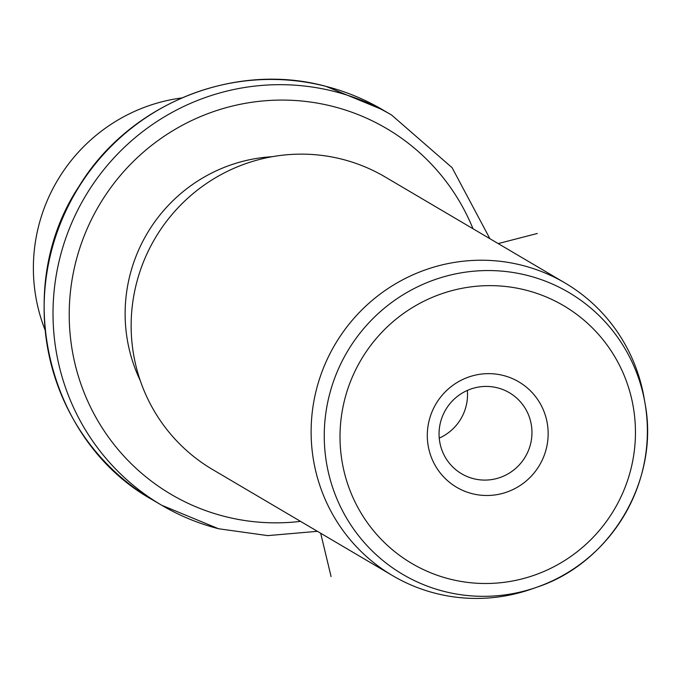 <?xml version="1.0" encoding="UTF-8"?>
<svg xmlns="http://www.w3.org/2000/svg" width="679" height="679" viewBox="0 0 679 679"><rect width="100%" height="100%" fill="white"/><g stroke="black" fill="none" stroke-linecap="round" stroke-linejoin="round"><path stroke-width="1.02" d="M181.624 97.963A169.835 166.992 120.5 0 0 44.992 329.773M140.247 380.563A155.686 153.072 -59.5 0 1 272.194 156.705M565.081 283.016L385.112 176.939A169.835 166.992 120.5 0 0 342.53 159.336A169.835 166.992 120.5 0 0 144.491 259.437A169.835 166.992 120.5 0 0 212.629 469.554L392.606 575.639A169.835 166.992 -59.5 0 1 324.469 365.523A169.835 166.992 -59.5 0 1 522.507 265.421A169.835 166.992 -59.5 0 1 565.081 283.016A169.835 166.992 -59.5 0 1 644.15 398.25L645.05 403.504A163.588 160.855 -59.5 0 1 536.741 587.25A163.588 160.855 -59.5 0 1 443.76 591.324A163.588 160.855 -59.5 0 1 329.824 393.362A163.588 160.855 -59.5 0 1 527.88 275.555A163.588 160.855 -59.5 0 1 645.05 403.504C659.716 480.129 610.879 562.976 536.741 587.25L531.708 589.007A169.835 166.992 -59.5 0 1 435.18 593.234A169.835 166.992 -59.5 0 1 392.606 575.639M503.462 375.512A61.186 60.168 -59.5 0 1 546.077 449.557A61.186 60.168 -59.5 0 1 471.998 493.625A61.186 60.168 -59.5 0 1 429.383 419.58A61.186 60.168 -59.5 0 1 503.462 375.512M497.605 387.862A47.038 46.248 120.5 0 0 442.75 415.582A47.038 46.248 120.5 0 0 461.627 473.781A47.038 46.248 120.5 0 0 473.416 478.653A47.038 46.248 120.5 0 0 528.262 450.932A47.038 46.248 120.5 0 0 509.394 392.734A47.038 46.248 120.5 0 0 497.605 387.862M467.347 390.425A47.038 46.248 -59.5 0 1 439.237 438.108M320.675 533.244L331.08 576.581M498.174 243.583L537.301 233.483M152.775 499.99A226.447 222.653 -59.5 0 1 61.925 219.835A226.447 222.653 -59.5 0 1 325.979 86.369A226.447 222.653 -59.5 0 1 382.752 109.828L325.861 86.318C234.128 61.254 128.968 103.946 79.002 186.369C10.796 289.042 46.469 441.155 152.775 499.99L161.661 505.227A226.447 222.653 -59.5 0 1 70.811 225.072A226.447 222.653 -59.5 0 1 334.866 91.606A226.447 222.653 -59.5 0 1 391.639 115.065L382.752 109.828M218.434 528.695A226.447 222.653 -59.5 0 1 161.661 505.227L218.545 528.746L267.764 535.612L317.416 531.326M300.525 521.37A212.298 208.742 -59.5 0 1 224.291 516.346A212.298 208.742 -59.5 0 1 76.438 259.454A212.298 208.742 -59.5 0 1 333.448 106.578A212.298 208.742 -59.5 0 1 473.008 228.747M526.183 290.213A149.575 147.071 -59.5 0 1 630.358 471.209A149.575 147.071 -59.5 0 1 449.277 578.924A149.575 147.071 -59.5 0 1 345.102 397.928A149.575 147.071 -59.5 0 1 526.183 290.213M489.899 238.702L452.104 167.696L391.639 115.065"/></g></svg>
